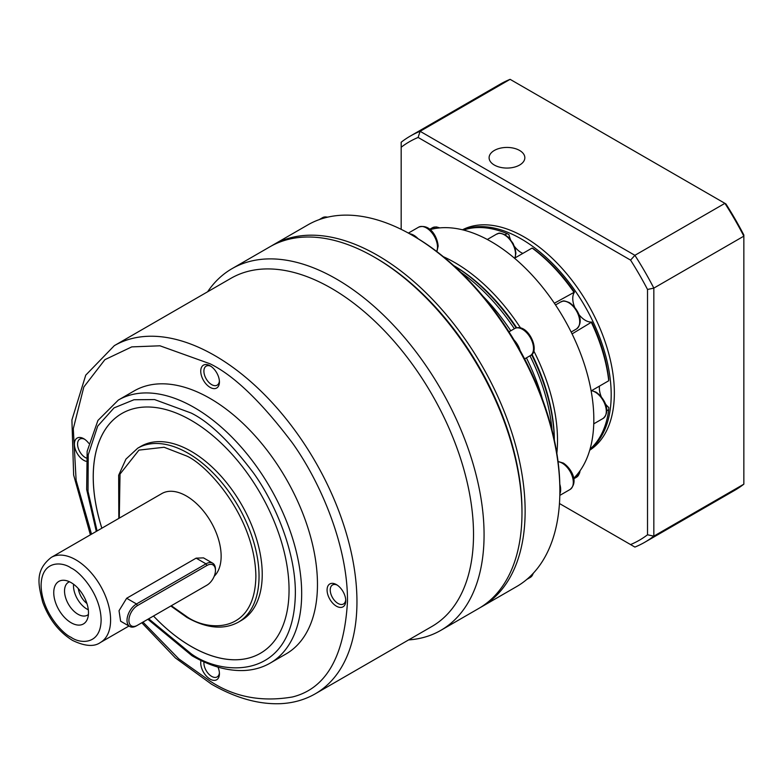 <?xml version="1.0" encoding="UTF-8"?>
<svg xmlns="http://www.w3.org/2000/svg" width="783" height="783" viewBox="0 0 783 783"><rect width="100%" height="100%" fill="white"/><g stroke="black" fill="none" stroke-linecap="round" stroke-linejoin="round"><path stroke-width="1.17" d="M521.967 511.955A206.585 119.27 -120 0 0 375.899 258.038L374.323 257.127A208.816 120.562 -120 0 0 269.91 246.792L232.013 268.667A208.816 120.562 -120 0 0 207.622 291.775M480.292 607.53A208.816 120.562 -120 0 0 481.888 606.639A208.816 120.562 -120 0 0 513.893 439.312A208.816 120.562 -120 0 0 377.475 255.307A208.816 120.562 -120 0 0 273.071 244.962A208.816 120.562 -120 0 0 271.505 245.891M481.888 606.639L516.623 586.584A208.816 120.562 -120 0 0 559.874 490.99A208.816 120.562 -120 0 0 412.22 235.252A208.816 120.562 -120 0 0 412.22 235.243A208.816 120.562 -120 0 0 307.817 224.907L273.071 244.962M559.874 490.99L559.874 489.169A206.585 119.27 -120 0 0 559.816 484.217A206.585 119.27 -120 0 0 520.059 350.432A206.585 119.27 -120 0 0 514.04 340.008A206.585 119.27 -120 0 0 418.053 238.688A206.585 119.27 -120 0 0 413.806 236.163A206.585 119.27 -120 0 0 413.796 236.163L412.23 235.252M559.855 493.956A15.631 9.024 -120 0 0 559.816 484.217M418.053 238.688A15.631 9.024 -120 0 0 413.796 235.243A15.631 9.024 -120 0 0 409.646 233.784M520.059 350.432A15.631 9.024 -120 0 0 514.04 340.008M554.325 439.929A145.168 83.81 -120 0 0 531.588 354.65M516.154 327.911A145.168 83.81 -120 0 0 453.67 265.584M554.344 440.017A142.927 82.518 -120 0 0 531.98 354.249M516.692 327.783A142.927 82.518 -120 0 0 453.602 265.525M556.86 453.318A145.168 83.81 -120 0 0 533.752 350.853M520.519 327.93A145.168 83.81 -120 0 0 454.854 262.599A145.168 83.81 -120 0 0 443.335 256.697M573.655 478.335A145.168 83.81 -120 0 0 582.855 359.769A145.168 83.81 -120 0 0 491.176 241.634A145.168 83.81 -120 0 0 430.073 229.644M505.035 234.773L507.081 233.588A127.296 73.494 -120 0 0 465.435 229.458L464.143 230.202M554.364 303.227L574.477 292.118A125.065 72.202 60 0 0 533.399 248.749L532.127 248.045L514.519 258.214M514.49 246.488A17.862 10.316 -120 0 0 521.184 252.576A17.862 10.316 -120 0 0 522.848 253.408M578.696 314.267A17.862 10.316 -120 0 0 585.39 320.355A17.862 10.316 -120 0 0 591.752 322.038L572.079 333.901M590.206 448.551L591.488 447.807A127.296 73.494 -120 0 0 608.743 409.666L606.698 410.85M507.081 233.588L508.97 234.646A17.862 10.316 -120 0 0 510.477 239.529M573.782 292.02A127.296 73.494 -120 0 0 532.127 248.045M574.477 292.118A17.862 10.316 -120 0 0 574.683 307.308M591.136 390.913L608.743 380.753A127.296 73.494 -120 0 0 591.488 322.694M608.743 380.753L608.773 379.295A125.065 72.202 60 0 0 591.752 322.038M599.465 386.107A17.862 10.316 -120 0 0 601.275 396.805M605.288 403.764A17.862 10.316 -120 0 0 608.773 407.512L608.743 409.666M463.037 229.918A127.296 73.494 60 0 1 521.184 238.893A127.296 73.494 60 0 1 602.841 346.252A127.296 73.494 60 0 1 589.893 449.648M589.736 450.196A127.296 73.494 -120 0 0 607.021 347.642A127.296 73.494 -120 0 0 524.346 237.073A127.296 73.494 -120 0 0 462.489 229.791M494.337 150.453A17.862 10.316 0 0 0 489.101 157.755A17.862 10.316 0 0 0 500.131 167.278A17.862 10.316 0 0 0 519.609 165.047A17.862 10.316 0 0 0 524.835 157.755A17.862 10.316 0 0 0 513.805 148.222A17.862 10.316 0 0 0 494.337 150.453M401.17 229.341L401.17 147.233A230.026 132.807 60 0 1 418.112 137.446L630.569 260.113A230.026 132.807 60 0 1 647.521 289.465L647.521 534.789A230.026 132.807 60 0 1 630.569 544.577L559.463 503.518M418.112 137.446L420.109 131.299A234.499 135.39 -120 0 0 410.253 136.105A234.499 135.39 -120 0 0 401.17 142.242L401.17 147.233M644.752 542.267L734.767 490.295A234.499 135.39 -120 0 0 743.85 484.168L653.834 536.14A234.499 135.39 -120 0 1 644.752 542.267A234.499 135.39 -120 0 1 634.896 547.072L630.569 544.577M647.521 289.465L653.834 288.115L653.834 536.14L647.521 534.789M743.85 484.168L743.85 236.143A234.499 135.39 -120 0 0 724.911 203.345L725.91 203.923A232.267 134.099 -120 0 1 743.85 234.998L743.85 236.143L653.834 288.115A234.499 135.39 -120 0 0 634.896 255.317L630.569 260.113M510.115 79.337L724.911 203.345L634.896 255.317L420.109 131.299L510.115 79.337A234.499 135.39 -120 0 0 500.268 84.133L410.253 136.105M431.893 626.478A200.996 116.05 -120 0 0 462.704 465.415A200.996 116.05 -120 0 0 331.395 288.291A200.996 116.05 -120 0 0 230.897 278.337L114.328 345.646A200.996 116.05 60 0 1 214.826 355.599A200.996 116.05 60 0 1 346.135 532.714A200.996 116.05 60 0 1 315.324 693.777L431.893 626.478M408.618 639.917A208.816 120.562 -120 0 0 440.829 630.344A208.816 120.562 -120 0 0 472.834 463.017A208.816 120.562 -120 0 0 336.416 279.012A208.816 120.562 -120 0 0 232.013 268.667M440.829 630.344L478.726 608.469A208.816 120.562 -120 0 0 521.977 512.875A208.816 120.562 -120 0 0 374.323 257.127M210.089 387.36A13.213 7.634 60 0 1 200.742 371.171A13.213 7.634 60 0 1 210.089 365.778L210.089 365.778A13.213 7.634 60 0 1 219.426 381.957A13.213 7.634 60 0 1 210.089 387.36M210.911 366.297A10.982 6.342 -120 0 0 206.174 366.141A10.982 6.342 -120 0 0 204.49 374.94A10.982 6.342 -120 0 0 211.664 384.619A10.982 6.342 -120 0 0 217.155 385.167A10.982 6.342 -120 0 0 219.397 380.988M217.977 667.106A13.213 7.634 60 0 1 219.426 673.723A13.213 7.634 60 0 1 210.089 679.115A13.213 7.634 60 0 1 201.006 660.519M203.952 661.889A10.982 6.342 -120 0 0 211.664 676.385A10.982 6.342 -120 0 0 217.155 676.923A10.982 6.342 -120 0 0 219.397 672.744M118.36 400.044L134.157 390.923A151.863 87.676 60 0 1 210.089 398.449A151.863 87.676 60 0 1 309.295 532.274A151.863 87.676 60 0 1 286.02 653.962L270.223 663.084A151.863 87.676 60 0 0 293.508 541.396A151.863 87.676 60 0 0 194.292 407.561A151.863 87.676 60 0 0 118.36 400.044L97.924 420.461L87.148 451.272L86.659 489.395L96.299 531.412M336.416 606.179A13.213 7.634 60 0 1 327.079 589.99A13.213 7.634 60 0 1 336.416 584.598L336.416 584.598A13.213 7.634 60 0 1 345.763 600.776A13.213 7.634 60 0 1 336.416 606.179M337.248 585.116A10.982 6.342 -120 0 0 332.511 584.96A10.982 6.342 -120 0 0 330.827 593.759A10.982 6.342 -120 0 0 338.002 603.439A10.982 6.342 -120 0 0 343.492 603.987A10.982 6.342 -120 0 0 345.724 599.807M85.973 461.275A13.213 7.634 60 0 1 83.752 460.296A13.213 7.634 60 0 1 74.405 444.118A13.213 7.634 60 0 1 83.752 438.715L83.752 438.715A13.213 7.634 60 0 1 88.753 443.286M84.574 439.234A10.982 6.342 -120 0 0 79.837 439.087A10.982 6.342 -120 0 0 78.153 447.886A10.982 6.342 -120 0 0 85.327 457.566A10.982 6.342 -120 0 0 86.257 458.035M521.977 512.875L521.977 511.054A206.585 119.27 -120 0 0 375.899 258.038M101.839 528.212A138.464 79.944 60 0 1 121.903 413.473A138.464 79.944 -120 0 0 101.868 528.192M121.903 413.473A138.464 79.944 60 0 1 191.13 420.334A138.464 79.944 60 0 1 281.596 542.345A138.464 79.944 60 0 1 260.367 653.306A138.464 79.944 60 0 1 191.13 646.445A138.464 79.944 60 0 1 153.497 616.025A138.464 79.944 -120 0 0 191.169 646.425A138.464 79.944 -120 0 0 260.387 653.296M137.73 448.179L140.92 446.33A100.498 58.02 60 0 1 191.169 451.311A100.498 58.02 60 0 1 256.824 539.869A100.498 58.02 60 0 1 241.418 620.4L238.228 622.25A100.498 58.02 60 0 0 253.633 541.719A100.498 58.02 60 0 0 187.979 453.151A100.498 58.02 60 0 0 137.73 448.179L125.946 459.112L118.654 475.301L118.82 518.405M129.792 626.498L120.611 621.203L119.026 610.73L126.65 598.271L196.132 558.152L203.502 557.878L212.682 563.173A13.399 7.732 -60 0 1 215.452 569.31L215.452 570.406A12.058 6.959 -60 0 1 206.927 585.175L136.496 625.832A13.399 7.732 -60 0 1 129.792 626.498A13.399 7.732 -60 0 1 127.737 615.761A13.399 7.732 -60 0 1 136.496 603.957L205.978 563.838A13.399 7.732 -60 0 1 212.682 563.173M51.286 557.398C34.579 570.572 38.367 584.617 42.664 602.068C48.947 619.147 58.891 631.93 72.506 640.396C84.848 646.318 94.156 647.012 100.42 642.491A49.133 28.364 60 0 0 107.956 603.125A49.133 28.364 60 0 0 75.853 559.825A49.133 28.364 60 0 0 51.286 557.398L161.827 493.574A49.133 28.364 60 0 1 186.393 496.001A49.133 28.364 60 0 1 217.459 536.081A49.133 28.364 60 0 1 214.229 576.21M71.116 622.739A24.567 14.182 60 0 1 54.037 596.46A24.567 14.182 60 0 1 64.92 580.36A24.567 14.182 60 0 1 71.116 582.621A24.567 14.182 60 0 1 87.344 619.206A24.567 14.182 60 0 1 71.116 622.739M69.54 581.798A18.988 10.962 -120 0 0 68.464 582.288A18.988 10.962 -120 0 0 65.557 597.507A18.988 10.962 -120 0 0 77.957 614.234A18.988 10.962 -120 0 0 87.442 615.174A18.988 10.962 -120 0 0 88.42 614.479M73.563 584.226A18.988 10.962 -120 0 0 86.913 609.057A18.988 10.962 -120 0 0 88.313 609.791M78.32 588.581A14.848 8.574 -120 0 0 86.923 603.497M205.998 585.713A13.399 7.732 -60 0 1 205.978 585.723L206.927 585.175M136.496 625.832L137.446 625.294A12.058 6.959 -60 0 1 128.911 620.371A12.058 6.959 -60 0 1 137.446 605.592L206.927 565.483A12.058 6.959 -60 0 1 215.452 570.406M559.825 495.394L570.063 489.483A15.631 9.024 -120 0 0 572.461 476.955A15.631 9.024 -120 0 0 562.243 463.184A15.631 9.024 -120 0 0 558.073 461.716M436.669 251.441A15.631 9.024 -120 0 0 437.491 247.105A15.631 9.024 -120 0 0 426.432 227.951A15.631 9.024 -120 0 0 418.621 227.178L408.383 233.089M524.61 358.908L530.287 355.629A15.631 9.024 -120 0 0 532.675 343.101A15.631 9.024 -120 0 0 522.467 329.33A15.631 9.024 -120 0 0 514.646 328.557L508.979 331.826M542.404 399.105A146.636 84.662 -120 0 0 526.411 357.87M510.77 330.788A146.636 84.662 -120 0 0 483.072 296.317M460.884 272.347A145.168 83.81 60 0 1 514.353 328.723M529.983 355.805A145.168 83.81 60 0 1 552.074 430.298M568.654 302.659A15.631 9.024 -120 0 0 560.834 301.886C563.427 301.612 561.431 299.468 569.319 302.6C576.983 307.582 585.126 321.304 576.474 328.968A15.631 9.024 -120 0 0 578.862 316.44A15.631 9.024 -120 0 0 568.654 302.659M514.822 258.038A15.631 9.024 -120 0 0 504.448 234.88A15.631 9.024 -120 0 0 496.628 234.107C499.211 233.833 497.215 231.69 505.113 234.822L508.725 237.601L513.11 243.493L515.292 249.004L515.889 253.183L515.077 257.891M439.126 227.951A15.631 9.024 -120 0 0 432.422 227.745L436.425 226.933L439.801 227.882M593.759 423.838L603.067 418.465A15.631 9.024 -120 0 0 605.465 405.937A15.631 9.024 -120 0 0 595.246 392.156A15.631 9.024 -120 0 0 591.439 390.737M526.851 579.391L530.287 577.414A15.631 9.024 -120 0 0 533.125 573.42M573.743 478.824L576.474 477.248A15.631 9.024 -120 0 0 579.655 471.337M327.46 217.204A15.631 9.024 -120 0 0 322.586 217.664L319.161 219.651M91.523 534.163L76.117 480.302L73.289 428.722L83.83 386.998L104.902 359.661L131.759 346.889L159.957 345.802L210.089 363.801C233.96 375.468 261.444 401.914 292.519 443.119C322.028 484.501 348.024 548.227 347.476 601.765C344.177 656.927 325.865 688.658 292.519 696.958C261.444 702.282 233.96 696.997 210.089 681.093L178.788 658.855L142.956 622.103M97.082 530.952L88.019 491.381L88.234 454.825L97.679 426.148L114.024 407.894L133.981 399.751L154.584 399.575L191.13 413.033C209.247 421.89 230.094 441.945 253.672 473.216C276.056 504.604 295.778 552.945 295.357 593.563C293.938 681.817 221.618 676.179 191.13 653.736L148.692 618.795M119.28 518.14L120.024 474.067L138.953 450.108L164.107 447.259L186.393 455.892C206.722 464.397 254.935 516.31 255.884 576.239C254.935 635.082 206.722 631.313 186.393 616.358L171.311 605.739M71.116 637.323C62.337 633.653 41.519 611.239 41.108 585.351C41.519 559.953 62.337 561.577 71.116 568.037C79.895 571.707 100.713 594.121 101.124 619.999C100.713 645.407 79.895 643.783 71.116 637.323M196.132 558.152L205.978 563.838L206.927 565.483M126.65 598.271L136.496 603.957L137.446 605.592M558.044 461.481L563.359 463.076C571.003 468.117 579.107 481.584 570.063 489.483M418.621 227.178C430.014 223.302 437.589 237.063 438.137 246.185L436.865 251.588M591.694 390.6L595.922 392.097C603.576 397.079 611.729 410.801 603.067 418.465M413.806 236.163L412.22 235.252M571.159 332.031L576.474 328.968M533.712 572.774L530.287 577.414M328.312 217.008L322.586 217.664M530.287 355.629C540.975 351.45 527.811 322.019 514.646 328.557M555.529 304.959L560.834 301.886M487.32 239.481L496.628 234.107M429.691 229.321L432.422 227.745M580.046 470.789L579.645 472.952L576.474 477.248M114.328 345.646L85.739 375.155L71.909 419.962L73.641 475.056L90.397 534.818M141.821 622.769L175.363 657.916L211.469 684.156C235.644 698.084 258.762 704.583 280.813 703.663C293.449 703.017 304.959 699.728 315.324 693.777M147.889 619.265L192.06 655.782C210.314 666.294 227.736 671.197 244.325 670.502C253.819 670.013 262.452 667.547 270.223 663.084M170.831 606.013L186.863 617.376C206.467 628.455 223.586 630.08 238.228 622.25M100.42 642.491L128.96 626.018"/></g></svg>
